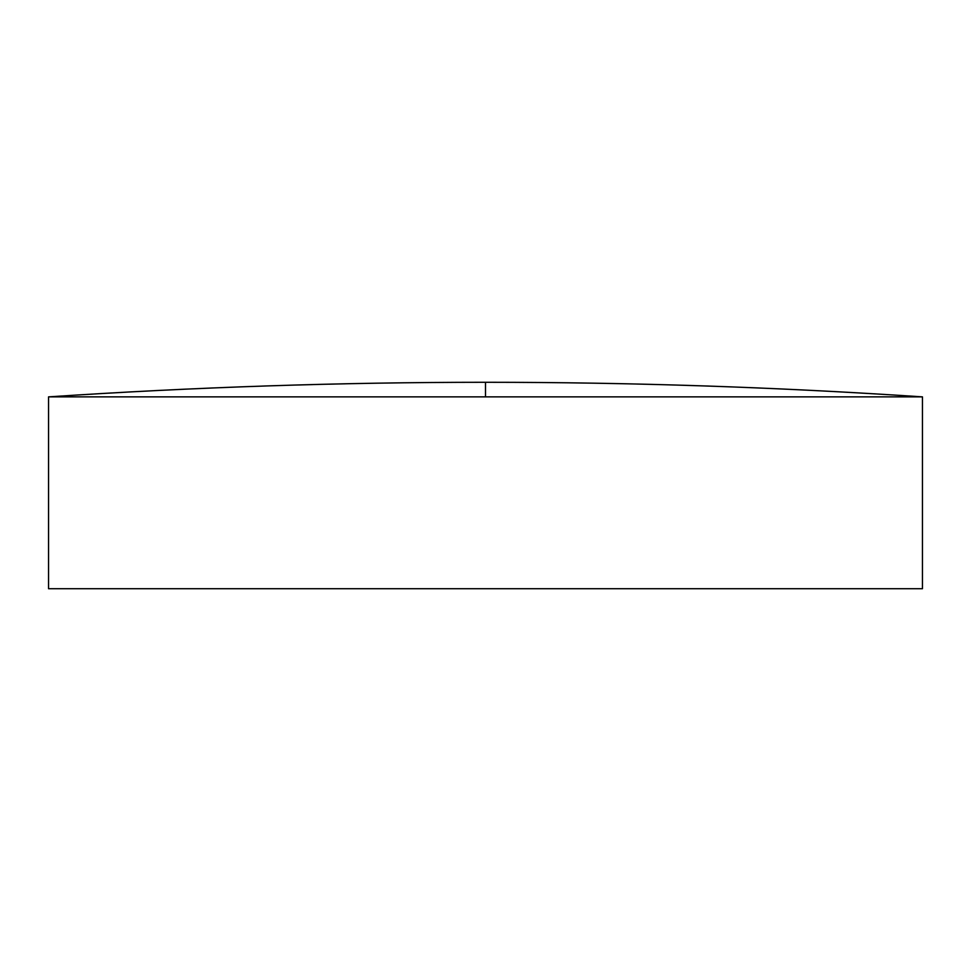 <?xml version="1.0" encoding="UTF-8"?>
<svg xmlns="http://www.w3.org/2000/svg" width="971" height="971" viewBox="0 0 971 971"><rect width="100%" height="100%" fill="white"/><g stroke="black" fill="none" stroke-linecap="round" stroke-linejoin="round"><path stroke-width="0.73" stroke-dasharray="4.86 3.64" d="M922.45 396.872L48.55 396.872M922.45 588.717L48.55 588.717M485.5 396.872L485.5 382.283"/><path stroke-width="1.46" d="M485.5 396.872L922.45 396.872C776.958 387.15 631.308 382.283 485.5 382.283L485.5 396.872L48.55 396.872L48.55 588.717L922.45 588.717L922.45 396.872M485.5 382.283C339.692 382.283 194.042 387.15 48.55 396.872"/></g></svg>
